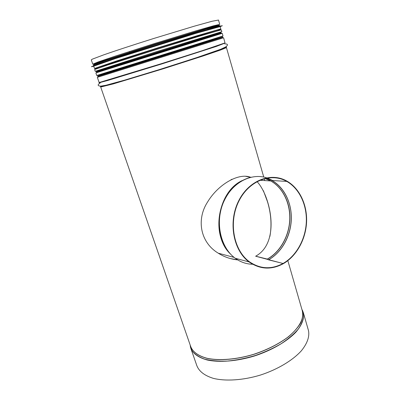 <?xml version="1.0" encoding="UTF-8"?>
<svg xmlns="http://www.w3.org/2000/svg" width="400" height="400" viewBox="0 0 400 400"><rect width="100%" height="100%" fill="white"/><g stroke="black" fill="none" stroke-linecap="round" stroke-linejoin="round"><path stroke-width="0.6" d="M269.915 236.37C271.915 225.095 271.095 213.52 267.46 201.635L263.4 190.71M230.445 258.59L237.61 259.86M230.535 258.615L237.675 259.895C230.72 259.21 224.26 256.98 218.295 253.205C200.21 242.395 196.23 219.47 207.555 202.04C218.235 184.21 238.86 172.515 250.625 177.285M129.43 51.505L129.72 52.38M190.955 348.72L196.84 365.675C199.08 371.415 204.595 375.645 213.395 378.375C225.715 381.4 243.115 380.29 260.37 375.08C277.52 369.505 292.64 360.425 301.345 350.815C307.265 343.47 309.655 336.76 308.515 330.68L308.25 329.76M92.765 64.15L91.28 59.86L92.44 59.115L103.525 54.925C115.11 50.87 133.615 44.8 153.47 38.565L194.365 26.165L212.05 21.26L218.49 20.055M129.525 51.475L129.81 52.35M257.01 181.58C270.48 195.705 280.965 242.395 255.69 256.19L255.7 256.235M250.62 177.29L245.42 176.27M231.99 179.255L230.985 179.735M255.69 256.19L267.295 259.08L268.535 259.84L283.055 263.47L283.075 263.765M255.63 256.22L283 263.5C271.35 269.69 260.115 269.075 249.28 261.655C233.65 250.3 228.43 222.49 238.6 201.695C248.585 180.775 270.81 172.19 286.755 181.41C299.435 188.58 307.105 205.095 306.3 222.23C305.48 239.375 296.29 255.975 283.055 263.47M283 263.5L283.09 263.815C271.345 270.065 260.01 269.44 249.08 261.95C233.335 250.5 228.08 222.48 238.335 201.525C248.395 180.44 270.79 171.795 286.855 181.075C299.64 188.295 307.37 204.94 306.57 222.21C305.745 239.49 296.485 256.225 283.15 263.785M219.505 26.58L220.035 26.25L219.63 26.275M219.045 26.39C214.46 27.34 187.65 35.315 156.605 45.035C125.555 54.755 98.835 63.545 94.505 65.385M93.955 65.63L93.61 65.87L94.23 65.81M220.155 26.675L222.305 25.695L215.785 27.27L155.625 45.475L96.905 64.525L91.42 66.71L93.76 66.29M91.425 66.715L93.745 66.26M220.165 26.705L222.315 25.725L215.795 27.305L155.64 45.51L114.155 58.765L91.43 66.745M220.14 26.615L196.325 33.23L115.705 58.495L93.725 66.195L94.51 68.46M220.325 29.41C220.33 29.055 194.245 36.865 160.73 47.345C127.22 57.82 98.035 67.285 95.53 68.43M216.85 25.69L215.9 26.05M95.05 64.08C93.38 64.46 93.04 64.415 94.015 63.96M218.69 25.275L217.85 25.63M94.76 64.2C93.66 64.365 94.62 63.885 97.645 62.76M214.445 26.16C217.965 25.245 219.2 25.045 218.155 25.565M95.99 71.46L96.335 71.285M97.255 71.135L96.345 71.285M215.34 34.235L185.165 43.895M100.885 86.135C99.39 86.83 100.94 86.57 105.525 85.355M220.695 49.27C225.995 47.36 227.615 46.605 225.555 47M224.1 48.01L223.11 48.25M190.32 346.32L190.755 348.15C192.89 353.585 198.345 357.525 207.12 359.98C219.42 362.655 236.905 361.3 254.315 356.035C271.63 350.415 286.965 341.49 295.86 332.175C301.92 325.07 304.43 318.63 303.385 312.855L302.48 310.39M190.165 345L192.055 350.83C194.765 354.305 198.97 357.08 204.675 359.16C211.175 360.75 218.735 361.385 227.365 361.075C236.4 360.185 245.655 358.35 255.14 355.57C264.46 352.31 273.05 348.41 280.91 343.88C288.095 339.115 293.865 334.205 298.225 329.14C301.65 324.135 303.465 319.44 303.66 315.05L301.845 309.215M190.625 346.325C192.62 351.85 198.045 355.85 206.91 358.33C219.35 361.02 237.145 359.54 254.74 354.07C268.085 349.49 279.375 343.685 288.625 336.655C294.03 331.995 298.08 327.37 300.775 322.775C302.645 318.315 303.12 314.22 302.21 310.49M100.715 87.065L190.715 346.58C192.825 351.95 198.23 355.84 206.935 358.25C219.135 360.875 236.485 359.51 253.77 354.28C266.88 349.895 278.11 344.29 287.45 337.46C298.86 328.415 304.04 318.925 302.515 311.545L302.27 310.685M100.705 87.04L113.395 83.875L163.085 68.83L203.265 55.93L220.435 50.075L226.44 47.635L263.75 177.065M100.905 86.465C100.11 86.915 101.1 86.81 103.865 86.14L120.495 81.46L163.95 68.19L207.11 54.29L223.345 48.665C225.985 47.635 226.85 47.16 225.945 47.245M100.14 82.255L99.025 82.805L107.69 80.48L161.71 63.965L216.185 46.48L224.42 43.305M97.34 77.34L99.095 82.395L100.415 82.15L161.445 63.665L201.745 50.85L225.075 42.885M97.34 77.335L223.595 37.77L225.035 42.95M97.65 76.53L222.885 37.28M98.915 76.105L221.755 37.605M97.805 76.13L220.905 37.575L222.525 37.045L222.315 36.315M96.385 72.035L157.885 52.41L221.325 32.88L207.905 36.53L157.905 52.02L101.615 69.94L96.38 72.03M96.865 71.59L159.23 51.595L220.54 32.845M96.865 71.585L159.23 51.595L220.535 32.845M221.835 31.655L220.17 32.51L208.115 36.355L108.145 67.685L96.74 71.19L95.255 71.32L157.53 51.34L221.835 31.655L221.315 29.86M95.25 71.315L94.635 69.535L107.04 65.235L156.895 49.35L197.535 36.765L221.31 29.835M96.265 68.455L94.975 68.68L103.77 65.57L159.29 47.82L213.145 31.345L220.61 29.365L218.735 30.13M93.86 64.655L104.08 60.655L156.21 43.795L208.52 27.955L219.15 25.425M219.74 24.385L155.23 44.08L92.775 64.175L98.085 61.97L114.795 56.27L154.995 43.375L195.78 30.895L213.38 25.835L219.74 24.385L218.475 20M230.495 254.05C210.68 235.8 217.65 191.855 242.075 180.615M265.025 178.465C279.41 182.81 289.495 198.615 289.925 216.175C290.375 233.74 281.24 251.51 267.425 259.14M264.91 178.495L270.73 180.95C283.015 187.79 290.48 203.54 289.735 219.875C288.97 236.215 280.09 252 267.295 259.08M266.445 178.155C280.885 182.75 290.91 198.785 291.26 216.5C291.625 234.225 282.39 252.105 268.47 259.81M266.51 178.14L271.995 180.5C284.465 187.435 292.045 203.425 291.29 220.015C290.52 236.6 281.515 252.64 268.535 259.84M252.635 264.26C246.36 264.13 240.55 262.12 235.21 258.24C220.73 247.75 215.04 223.17 223.04 203.34C230.905 183.43 250.415 172.57 266.5 177.78M267.215 178.015L272.75 180.545M241.51 180.935C220.3 191.465 211.665 227.72 225.77 248.08L226.275 248.62C218.605 235.61 217.25 221.18 222.205 205.32C228.24 190.015 237.87 180.635 251.095 177.18M267.08 178.035L272.555 180.535M221.43 33.25L190.765 42.545L96.51 72.385M222.245 33.31L223.005 35.945L191.915 45.705L96.775 75.505L95.875 72.91L222.245 33.32M219.21 25.555L215.265 26.255L198.54 31.025L156.29 43.945L114.12 57.455L97.56 63.105L93.88 64.795M219.855 25.62L206.065 29.195L155.395 44.615L105.68 60.655L94.58 64.595L93.385 65.215L93.565 65.735M220.8 28.9L197.07 35.73L156.55 48.245L116.54 60.965L94.515 68.475L156.67 48.595L219.115 29.48L220.8 28.9L220.13 26.58M218.44 30.21C220.585 29.42 220.73 29.25 218.875 29.705L157.64 48.31L96.57 68.015C94.775 68.7 94.99 68.755 97.22 68.18M96.035 63.695L103.28 60.845M213.425 26.585L216.5 25.95M97.305 71.305L99.305 70.46M101.365 86.73L108.24 84.705M308.515 330.68L303.385 312.855L301.875 309.27M190.2 345.415L190.755 348.15M302.27 310.69L287.845 260.655M264.665 180.24L264.215 178.675M100.705 87.035L113.175 83.615L162.975 68.5L213.185 52.275L226.44 47.635M100.265 82.885C97.305 84.88 97.48 85.96 100.8 86.14L105.96 85.255L125.045 80.02L158.415 69.88L195.39 58.075L220.75 49.245L225.595 46.975C228.37 44.91 228.055 43.87 224.645 43.865M234.11 257.41L218.295 253.205M264.96 178.48L270.73 180.95L259.73 180.255M266.485 178.145L271.995 180.5L286.755 181.41M249.08 261.95L235.21 258.24C231.755 255.695 228.775 252.49 226.275 248.62M225.77 248.08L229.96 253.475M223.005 35.945C222.28 36.485 211.91 39.865 191.9 46.075L112.475 70.945C100.37 74.705 96.79 75.785 96.775 75.505M220.005 26.145L219.835 25.585M94.14 65.56L94.25 65.875M219.43 26.325L219.525 26.645"/></g></svg>
